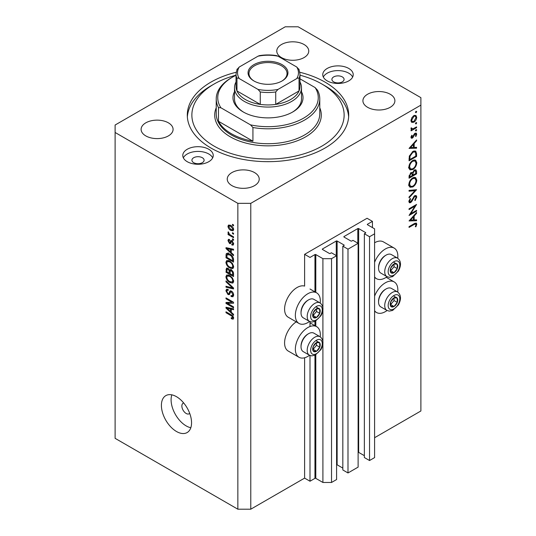 <?xml version="1.0" encoding="UTF-8"?>
<svg xmlns="http://www.w3.org/2000/svg" width="536" height="536" viewBox="0 0 536 536"><rect width="100%" height="100%" fill="white"/><g stroke="black" fill="none" stroke-linecap="round" stroke-linejoin="round"><path stroke-width="0.8" d="M372.44 221.375L367.06 218.266L304.609 254.325L309.996 257.434L314.947 254.573A0.61 0.348 0 0 1 315.805 254.573L322.913 258.674L331.529 258.674L336.588 255.752L331.422 252.771L330.236 253.454A0.61 0.348 0 0 1 329.372 253.454L322.484 249.475L322.484 248.979L336.266 241.019A0.61 0.348 0 0 1 337.124 241.019L344.018 244.999A0.61 0.348 0 0 1 344.018 245.495L342.832 246.178L347.998 249.166L358.122 243.317L352.956 240.336L351.77 241.019A0.61 0.348 0 0 1 350.906 241.019L344.018 237.039L344.018 236.544L357.8 228.584A0.61 0.348 0 0 1 358.658 228.584L365.552 232.564A0.61 0.348 0 0 1 365.552 233.06L364.366 233.75L369.538 236.731L374.597 233.81L374.597 228.839L367.488 224.731L367.488 224.236L372.44 221.375L372.44 227.592M367.488 224.236A0.61 0.348 0 0 0 367.488 224.731M364.366 233.75L364.366 457.543L369.538 460.525L374.597 457.603L374.597 233.81M369.538 460.525L369.538 236.731M358.122 452.284A0.61 0.348 0 0 1 358.658 452.384L364.366 455.674M344.018 236.544A0.61 0.348 0 0 0 344.018 237.039M342.832 246.178L342.832 469.972L347.998 472.96L358.122 467.117L358.122 243.317M347.998 472.96L347.998 249.166M336.588 464.719A0.61 0.348 0 0 1 337.124 464.812L342.832 468.109M322.484 248.979A0.61 0.348 0 0 0 322.484 249.475M250.774 509.2L250.774 203.345L420.894 105.13L420.894 97.666L298.15 26.8L285.226 26.8L115.106 125.022L115.106 438.334L237.85 509.2L250.774 509.2L304.609 478.119L309.996 481.228L314.947 478.367A0.61 0.348 0 0 1 315.805 478.367L322.913 482.467L331.529 482.467L336.588 479.546L336.588 255.752M331.529 482.467L331.529 258.674M322.913 482.467L322.913 343.797M322.913 341.459L322.913 309.982M322.913 307.637L322.913 258.674M309.996 481.228L309.996 355.475M309.996 326.525L309.996 321.66M304.609 478.119L304.609 357.773M309.553 321.453A17.661 10.197 -60 0 1 307.838 322.578A17.661 10.197 -60 0 1 299.008 323.456L288.241 317.238A17.661 10.197 -60 0 1 285.534 303.081A17.661 10.197 -60 0 1 297.071 287.517A17.661 10.197 -60 0 1 304.609 286.09L304.609 254.325M320.213 336.816A17.661 10.197 120 0 0 316.669 326.679A17.661 10.197 120 0 0 307.838 327.556A17.661 10.197 120 0 0 296.301 343.12A17.661 10.197 120 0 0 299.008 357.271A17.661 10.197 120 0 0 307.838 356.4A17.661 10.197 120 0 0 309.553 355.268M299.008 323.456A17.661 10.197 -60 0 1 296.301 309.299A17.661 10.197 -60 0 1 307.838 293.735A17.661 10.197 -60 0 1 316.669 292.864A17.661 10.197 -60 0 1 320.213 302.994M374.597 296.127A17.661 10.197 -60 0 1 385.364 282.794A17.661 10.197 -60 0 1 394.195 281.923A17.661 10.197 -60 0 1 397.732 292.053M387.079 310.512A17.661 10.197 -60 0 1 385.364 311.637A17.661 10.197 -60 0 1 376.533 312.515A17.661 10.197 -60 0 1 374.597 310.746M397.732 258.238A17.661 10.197 120 0 0 394.195 248.101A17.661 10.197 120 0 0 385.364 248.979A17.661 10.197 120 0 0 374.597 262.305M374.597 276.924A17.661 10.197 120 0 0 376.533 278.7A17.661 10.197 120 0 0 385.364 277.822A17.661 10.197 120 0 0 387.079 276.697M183.707 402.992A6.09 3.518 -120 0 0 183.124 403.219A6.09 3.518 -120 0 0 181.865 406.007A6.09 3.518 -120 0 0 184.518 412.137A6.09 3.518 -120 0 0 189.215 413.765A6.09 3.518 -120 0 0 189.704 413.377M161.403 405.383A21.319 12.308 -120 0 0 170.709 426.837A21.319 12.308 -120 0 0 187.138 432.552A21.319 12.308 -120 0 0 191.553 422.79A21.319 12.308 -120 0 0 182.247 401.337A21.319 12.308 -120 0 0 165.818 395.628A21.319 12.308 -120 0 0 161.403 405.383M171.828 394.844A21.319 12.308 -120 0 0 171.091 399.789A21.319 12.308 -120 0 0 190.816 427.735M342.296 76.903A6.09 3.518 0 0 0 335.657 76.146A6.09 3.518 0 0 0 331.898 79.388A6.09 3.518 0 0 0 333.68 81.881A6.09 3.518 0 0 0 340.32 82.638A6.09 3.518 0 0 0 344.078 79.388A6.09 3.518 0 0 0 342.296 76.903M202.32 157.718A6.09 3.518 0 0 0 195.68 156.954A6.09 3.518 0 0 0 191.922 160.204A6.09 3.518 0 0 0 193.704 162.689A6.09 3.518 0 0 0 200.343 163.453A6.09 3.518 0 0 0 204.102 160.204A6.09 3.518 0 0 0 202.32 157.718M187.245 161.698A15.229 8.79 180 0 1 182.783 155.48A15.229 8.79 180 0 1 192.183 147.36A15.229 8.79 180 0 1 208.779 149.263A15.229 8.79 180 0 1 213.241 155.48A15.229 8.79 180 0 1 203.841 163.601A15.229 8.79 180 0 1 187.245 161.698M183.345 157.845A15.229 8.79 180 0 1 208.779 153.986A15.229 8.79 180 0 1 212.678 157.845M348.755 68.447A15.229 8.79 0 0 0 332.159 66.544A15.229 8.79 0 0 0 322.759 74.665A15.229 8.79 0 0 0 327.221 80.882A15.229 8.79 0 0 0 343.817 82.792A15.229 8.79 0 0 0 353.217 74.665A15.229 8.79 0 0 0 348.755 68.447M352.655 77.03A15.229 8.79 0 0 0 348.755 73.177A15.229 8.79 0 0 0 323.322 77.03M236.162 72.26A80.702 46.592 0 0 0 187.299 115.073A80.702 46.592 0 0 0 210.936 148.023A80.702 46.592 0 0 0 298.887 158.12A80.702 46.592 0 0 0 348.702 115.073A80.702 46.592 0 0 0 325.064 82.129A80.702 46.592 0 0 0 299.838 72.26M304.073 44.515A15.986 9.233 0 0 0 286.646 42.518A15.986 9.233 0 0 0 276.777 51.047A15.986 9.233 0 0 0 281.46 57.573A15.986 9.233 0 0 0 298.88 59.57A15.986 9.233 0 0 0 308.756 51.047A15.986 9.233 0 0 0 304.073 44.515M168.405 122.844A15.986 9.233 0 0 0 150.978 120.841A15.986 9.233 0 0 0 141.109 129.37A15.986 9.233 0 0 0 145.792 135.896A15.986 9.233 0 0 0 163.219 137.899A15.986 9.233 0 0 0 173.088 129.37A15.986 9.233 0 0 0 168.405 122.844M254.54 172.579A15.986 9.233 0 0 0 237.12 170.575A15.986 9.233 0 0 0 227.244 179.104A15.986 9.233 0 0 0 231.927 185.63A15.986 9.233 0 0 0 249.354 187.634A15.986 9.233 0 0 0 259.223 179.104A15.986 9.233 0 0 0 254.54 172.579M390.208 94.249A15.986 9.233 0 0 0 372.781 92.246A15.986 9.233 0 0 0 362.912 100.775A15.986 9.233 0 0 0 367.596 107.301A15.986 9.233 0 0 0 385.022 109.304A15.986 9.233 0 0 0 394.891 100.775A15.986 9.233 0 0 0 390.208 94.249M410.67 213.764L416.586 210.346L416.586 211.124L409.048 215.479L414.985 206.139L409.048 209.563L409.048 208.785L416.586 204.43L410.67 213.764L410.221 213.502M414.743 195.68L416.15 195.56L416.78 196.987L415.132 200.585L414.75 200.069L416.01 197.436L415.568 196.39L414.73 196.464L411.762 201.489L410.616 202.635L409.397 202.769L408.861 201.509L410.134 198.454L410.596 198.89L409.631 201.147L410.583 201.871L414.743 195.68M408.868 201.308L410.583 201.871M416.586 189.704L409.048 197.851L409.048 197.014L414.991 190.682L409.048 191.211L409.048 190.374L416.586 189.704M416.78 180.096C416.573 183.004 415.266 185.289 412.854 186.95L409.993 187.265L408.861 184.739C409.055 181.791 410.375 179.486 412.814 177.825L415.635 177.53L416.78 180.096L415.889 179.58M416.78 162.689C416.573 165.597 415.266 167.882 412.854 169.544L409.993 169.858L408.861 167.333C409.055 164.385 410.375 162.08 412.814 160.418L415.635 160.123L416.78 162.689L415.889 162.174M416.586 148.197L409.048 148.418L416.586 139.943L416.586 140.787L414.174 143.467L414.174 147.413L416.586 147.346L416.586 148.197L415.186 147.387M416.686 111.602L416.057 112.687L415.427 112.326L416.057 111.233L416.686 111.602M416.057 112.687L415.427 112.326L416.057 112.687M374.597 437.711L420.894 410.978L420.894 105.13M394.195 248.101L383.428 241.883A17.661 10.197 120 0 0 374.597 242.761M296.234 321.855A17.661 10.197 120 0 0 285.38 337.439A17.661 10.197 120 0 0 288.241 351.053L299.008 357.271M411.682 122.349L410.985 120.58L411.889 117.639L413.852 115.635L415.903 115.448L416.686 117.284C416.539 119.381 415.594 121.022 413.852 122.215L411.769 122.409M416.686 122.871L416.057 123.957L415.427 123.595L416.057 122.503L416.686 122.871M416.057 123.957L415.427 123.595L416.057 123.957M411.132 129.156L411.889 129.598L410.985 128.566L411.172 127.782L412.847 128.908L416.586 126.885L416.586 127.669L411.079 130.844L411.079 130.067L411.889 129.598L411.42 129.444M411.092 127.997L411.97 128.901L411.005 128.345M416.686 129.9L416.057 130.985L415.427 130.623L416.057 129.538L416.686 129.9M416.057 130.985L415.427 130.623L416.057 130.985M412.432 138.1L411.367 138.228L410.985 137.33L411.769 135.246L412.238 135.508L411.661 136.935L412.405 137.337L414.241 134L415.092 133.216L416.231 133.096L416.686 134.161L415.943 136.412L415.427 136.184L416.01 134.59L415.125 133.98L412.432 138.1L410.985 137.27M411.105 136.62L412.405 137.337M414.81 133.41L415.715 133.933L414.542 133.645M412.914 151.433L415.695 151.052L416.586 153.758L416.586 156.452L409.048 160.807L409.323 156.13L412.914 151.433M416.586 171.507L416.586 173.858L409.048 178.213L409.048 176.512L410.918 172.672L412.526 172.753L414.449 169.959L415.929 169.818L416.586 171.507L415.594 170.93M412.244 172.498L411.903 172.391M416.586 220.725L409.048 220.946L416.586 212.464L416.586 213.315L414.174 215.995L414.174 219.941L416.586 219.867L416.586 220.725L415.186 219.914M416.01 224.604L415.722 223.974L414.067 224.524L409.048 227.418L409.048 226.634L414.14 223.7L416.311 223.05L416.78 224.202L415.909 226.802L415.333 226.681L416.01 224.604M227.545 303.416L233.542 306.88L233.542 307.785L226.004 303.436L226.004 302.471L232.014 302.271L226.004 298.8L226.004 297.895L233.542 302.244L233.542 303.215L227.545 303.416L229.381 302.358M230.674 290.8L229.649 291.39L231.445 291.088C232.872 292.073 233.602 293.406 233.642 295.095L232.972 296.79L231.096 296.535L231.003 295.577L232.256 295.731L232.765 294.512L231.472 292.006L230.688 291.899L229.341 294.673L227.974 294.512L225.911 290.793L226.534 289.206L228.162 289.42L228.256 290.378L227.17 290.237L226.788 291.269L227.994 293.614L228.758 293.775L230.078 290.901M226.004 280.904L233.542 288L233.542 288.931L226.004 287.182L226.004 286.251L232.664 288.006L226.004 281.842L226.004 280.904M233.642 281.226L232.463 283.109L229.877 282.499C227.633 281.306 226.313 279.39 225.911 276.75L226.708 275.002L229.783 275.551L232.49 277.996L233.642 281.226M232.879 282.941L233.214 282.673M233.642 266.754L232.463 268.637L229.877 268.027C227.633 266.841 226.313 264.925 225.911 262.285L226.708 260.536L229.783 261.079L232.49 263.531L233.642 266.754M232.879 268.476L233.214 268.208M231.291 252.677L233.542 254.741L233.542 255.679L226.004 248.55L226.004 247.666L233.542 249.233L233.542 250.178L231.291 249.635L231.291 252.677M232.47 224.316L233.542 224.932L233.542 225.837L232.47 225.22L232.47 224.316M115.106 132.479L237.85 203.345L250.774 203.345M237.85 509.2L237.85 203.345M230.748 225.468C232.383 226.293 233.348 227.659 233.642 229.569L233.08 230.815L230.802 230.359C229.194 229.529 228.249 228.175 227.968 226.293L228.53 225.046L230.748 225.468M232.47 232.678L233.542 233.301L233.542 234.205L232.47 233.582L232.47 232.678M230.701 235.163L233.542 236.805L233.542 237.709L228.061 234.54L228.061 233.636L228.939 234.145L227.968 232.51L228.256 231.827L229.582 234.353L230.701 235.163M232.47 238.781L233.542 239.404L233.542 240.309L232.47 239.686L232.47 238.781M229.629 240.423L228.751 241.039L229.421 242.56L229.877 242.533L230.761 240.51L231.874 240.698L233.642 243.86L233.173 245.093L231.88 244.999L231.78 244.034L232.564 244.108L232.859 243.344L232.008 241.682L231.512 241.602L230.527 243.645L229.529 243.525L227.968 240.617L228.45 239.351L229.529 239.458L229.629 240.423L228.993 240.363L229.589 240.021M229.421 242.56L232.028 241.294L232.343 240.463M229.736 254.044C231.967 255.176 233.234 257.012 233.542 259.558L233.542 262.124L226.004 257.769L226.145 254.01L226.634 253.394L229.736 254.044M230.333 269.642L229.482 270.131L231.331 269.997C232.792 270.915 233.535 272.221 233.542 273.909L233.542 276.589L226.004 272.234L226.5 268.087L227.9 268.248L229.482 270.131L229.81 269.749M231.291 312.247L233.542 314.304L233.542 315.242L226.004 308.113L226.004 307.229L233.542 308.803L233.542 309.741L231.291 309.205L231.291 312.247M233.642 318.17L233.113 319.221L231.291 318.692L231.197 317.734L232.765 317.62L232.195 316.387L226.004 312.702L226.004 311.798L231.123 314.753C232.55 315.396 233.388 316.541 233.642 318.17M233.569 317.52L232.557 318.103L233.482 317.205M233.254 224.765L232.47 225.22M231.673 229.857L230.802 230.359M230.018 225.107L227.968 226.293M228.751 226.768L230.802 229.455L232.51 229.837L232.859 229.093L230.802 226.4L229.093 226.025L228.751 226.768M231.532 225.978L230.802 226.4M233.529 228.711L232.859 229.093M233.254 233.126L232.47 233.582M228.845 234.091L228.061 234.54M228.584 232.155L227.968 232.51M233.254 239.23L232.47 239.686M233.642 243.981L231.88 244.999M233.535 242.955L232.859 243.344M232.644 241.314L232.008 241.682M232.41 241.086L231.512 241.602M231.103 242.62L229.529 243.525M229.555 239.699L227.968 240.617M231.572 241.314L232.028 241.294L231.572 241.314M227.13 247.9L226.004 248.55M232.403 248.999L231.291 249.635M228.222 249.789L230.413 251.873L230.413 249.428L226.795 248.557L228.222 249.789M231.291 251.364L230.413 251.873M227.72 248.021L226.795 248.557M231.485 248.805L230.413 249.428M226.889 257.26L226.004 257.769M228.162 254.071L228.303 252.771M227.505 253.227L226.145 254.01M226.889 257.374L232.664 260.71L232.664 259.156L231.565 256.349L229.723 254.942L227.036 254.701L226.889 257.374M233.542 260.201L232.664 260.71M228.772 253.555L227.036 254.701M230.473 254.513L229.723 254.942M232.162 256.007L231.565 256.349M233.482 258.687L232.664 259.156M233.582 267.404L232.805 267.169M230.728 267.538L229.877 268.027M228.061 261.112L225.911 262.285M228.061 261.045L228.128 260.396M226.788 262.787C227.117 264.817 228.148 266.265 229.89 267.129L232.162 267.544L232.765 266.251C232.443 264.275 231.445 262.848 229.763 261.97L227.385 261.501L226.788 262.787M229.14 260.744L228.055 261.367M230.507 261.541L229.763 261.97M233.542 265.802L232.765 266.251M226.889 271.732L226.004 272.234M231.291 270.305L231.224 269.374M226.889 271.839L229.14 273.139L229.066 270.613L228.028 269.219L227.177 269.079L226.889 271.839M230.018 272.63L229.14 273.139M228.664 268.851L228.028 269.219M230.654 269.695L229.066 270.613M230.018 273.648L232.664 275.176L232.57 272.449L231.338 270.908L230.359 270.76L230.018 273.648M233.542 274.666L232.664 275.176M232.041 270.499L231.338 270.908M233.214 272.08L232.57 272.449M233.462 272.918L232.664 273.38M233.582 281.876L232.805 281.641M230.728 282.003L229.877 282.499M228.061 275.578L225.911 276.75M228.061 275.511L228.128 274.861M226.788 277.253C227.117 279.283 228.148 280.737 229.89 281.601L232.162 282.01L232.765 280.723C232.443 278.74 231.445 277.313 229.763 276.442L227.385 275.966L226.788 277.253M229.14 275.209L228.055 275.832M230.507 276.007L229.763 276.442M233.542 280.274L232.765 280.723M227.123 286.539L226.004 287.182M233.214 287.685L232.664 288.006M226.628 281.487L226.004 281.842M233.629 295.483L231.096 296.535M233.535 294.063L232.765 294.512M232.148 291.618L231.472 292.006M230.058 293.306L227.974 294.512M228.068 289.721L225.911 290.793M230.158 292.964L228.758 293.775M231.398 291.49L231.492 291.115M228.912 302.626L228.504 302.384M227.78 302.411L226.004 303.436M232.798 301.815L232.014 302.271M226.788 298.344L226.004 298.8M233.214 302.056L232.336 302.083M227.13 307.463L226.004 308.113M232.403 308.562L231.291 309.205M228.222 309.352L230.413 311.436L230.413 308.991L226.795 308.126L228.222 309.352M231.291 310.927L230.413 311.436M227.72 307.59L226.795 308.126M231.485 308.374L230.413 308.991M232.235 318.15L231.291 318.692M232.798 316.039L232.195 316.387M226.788 312.247L226.004 312.702M414.475 115.347L414.522 115.749M415.856 116.808L416.686 117.284M413.015 121.739L413.852 122.215M411.46 121.103L411.045 121.27M413.852 116.413L411.661 120.191L412.305 121.592L413.852 121.431L416.01 117.679L415.393 116.252L413.236 116.057M411.045 119.836L411.661 120.191M415.909 127.273L416.586 127.669M415.072 133.23L416.686 134.161M415.46 136.131L415.943 136.412M414.107 134.214L414.596 134.496M413.511 135.487L414.027 135.789M412.76 137.022L413.276 137.323M416.083 140.499L416.586 140.787M413.671 143.179L414.174 143.467M413.397 146.971L414.174 147.413M413.397 144.325L410.522 147.527L413.397 147.44L413.397 144.325L412.894 144.037M410.02 147.233L410.522 147.527M415.815 156.01L416.586 156.452M414.268 150.884L414.388 151.554M409.826 159.581L415.815 156.117L415.621 152.74L415.011 151.909L412.914 152.217L410.033 156.17L409.826 159.581L409.048 159.132M409.417 155.809L410.033 156.17M412.278 151.849L412.914 152.217M412.09 169.108L412.854 169.544M409.98 168.646L409.136 168.853M414.348 159.862L414.576 160.673M412.814 161.195C410.851 162.569 409.792 164.452 409.631 166.85L410.603 169.008L412.847 168.766C414.804 167.4 415.856 165.53 416.01 163.165L415.038 160.941L412.814 161.195L412.184 160.834M408.914 166.435L409.631 166.85M415.815 173.416L416.586 173.858M409.826 175.922L409.826 176.981L412.238 175.587L411.782 173.363L410.931 173.443L409.826 175.922L409.115 175.513M409.048 176.538L409.826 176.981M410.342 173.101L410.931 173.443M413.015 174.622L413.015 175.145L415.815 173.523L415.34 170.669L414.449 170.743L413.102 172.947L413.015 174.622L412.191 174.153M412.231 174.696L413.015 175.145M412.559 172.632L413.102 172.947M413.852 170.401L414.449 170.743M412.09 186.515L412.854 186.95M409.98 186.052L409.136 186.26M414.348 177.269L414.576 178.079M412.814 178.602C410.851 179.975 409.792 181.858 409.631 184.257L410.603 186.414L412.847 186.173C414.804 184.806 415.856 182.937 416.01 180.572L415.038 178.347L412.814 178.602L412.184 178.24M408.914 183.841L409.631 184.257M413.738 189.958L414.991 190.682M414.63 195.841L416.78 196.987M414.154 196.136L414.73 196.464M413.497 196.92L413.993 197.208M411.273 201.201L411.762 201.489M408.861 201.623L410.616 202.635M410.047 198.575L410.596 198.89M408.948 200.752L409.631 201.147M415.909 210.735L416.586 211.124M414.308 205.75L414.985 206.139M416.083 213.026L416.586 213.315M413.671 215.707L414.174 215.995M413.397 219.492L414.174 219.941M413.397 216.852L410.522 220.048L413.397 219.961L413.397 216.852L412.894 216.564M410.02 219.76L410.522 220.048M415.058 223.21L416.78 224.202M415.407 226.514L415.909 226.802M395.816 297.333A5.327 3.075 120 0 0 393.927 297.869A5.327 3.075 120 0 0 390.69 301.962A5.327 3.075 120 0 0 390.737 306.284A5.327 3.075 120 0 0 394.027 306.512A5.327 3.075 120 0 0 397.263 302.418A5.327 3.075 120 0 0 397.216 298.096A5.327 3.075 120 0 0 395.816 297.333M395.427 297.895L393.927 297.869L390.69 301.962L390.737 306.284L394.027 306.512L397.263 302.418L397.216 298.096L395.427 297.895M378.557 301.989L378.557 301.145A9.621 5.554 -60 0 1 385.364 289.36L386.094 288.938A10.66 6.157 120 0 0 378.557 301.989A10.66 6.157 120 0 0 380.768 306.873L386.925 310.424A10.66 6.157 -60 0 1 386.248 299.41A10.66 6.157 -60 0 1 395.937 291.477A10.66 6.157 -60 0 1 397.585 291.966L391.427 288.408A10.66 6.157 120 0 0 389.779 287.919A10.66 6.157 120 0 0 386.094 288.938M390.59 304.636L394.034 300.555L394.007 297.869M390.798 304.649L394.027 306.512M394.034 300.555L397.263 302.418M393.987 296.234L397.216 298.096M318.297 342.089A5.327 3.075 120 0 0 316.401 342.625A5.327 3.075 120 0 0 313.165 346.718A5.327 3.075 120 0 0 313.212 351.047A5.327 3.075 120 0 0 316.501 351.274A5.327 3.075 120 0 0 319.737 347.181A5.327 3.075 120 0 0 319.69 342.852A5.327 3.075 120 0 0 318.297 342.089M317.902 342.658L316.401 342.625L313.165 346.718L313.212 351.047L316.501 351.274L319.737 347.181L319.69 342.852L317.902 342.658M301.031 346.752L301.031 345.908A9.621 5.554 -60 0 1 307.838 334.116L308.569 333.694A10.66 6.157 120 0 0 301.031 346.752A10.66 6.157 120 0 0 303.242 351.629L309.399 355.187A10.66 6.157 -60 0 1 308.723 344.172A10.66 6.157 -60 0 1 318.411 336.233A10.66 6.157 -60 0 1 320.059 336.722L313.902 333.164A10.66 6.157 120 0 0 312.254 332.682A10.66 6.157 120 0 0 308.569 333.694M313.064 349.392L316.508 345.311L316.481 342.625M313.272 349.405L316.501 351.274M316.508 345.311L319.737 347.181M316.461 340.99L319.69 342.852M318.297 308.274A5.327 3.075 120 0 0 316.401 308.81A5.327 3.075 120 0 0 313.165 312.903A5.327 3.075 120 0 0 313.212 317.225A5.327 3.075 120 0 0 316.501 317.453A5.327 3.075 120 0 0 319.737 313.359A5.327 3.075 120 0 0 319.69 309.038A5.327 3.075 120 0 0 318.297 308.274M317.902 308.837L316.401 308.81L313.165 312.903L313.212 317.225L316.501 317.453L319.737 313.359L319.69 309.038L317.902 308.837M301.031 312.93L301.031 312.086A9.621 5.554 -60 0 1 307.838 300.301L308.569 299.879A10.66 6.157 120 0 0 301.031 312.93A10.66 6.157 120 0 0 303.242 317.815L309.399 321.365A10.66 6.157 -60 0 1 308.723 310.351A10.66 6.157 -60 0 1 318.411 302.418A10.66 6.157 -60 0 1 320.059 302.907L313.902 299.349A10.66 6.157 120 0 0 312.254 298.86A10.66 6.157 120 0 0 308.569 299.879M313.064 315.577L316.508 311.496L316.481 308.803M313.272 315.59L316.501 317.453M316.508 311.496L319.737 313.359M316.461 307.175L319.69 309.038M395.816 263.511A5.327 3.075 120 0 0 393.927 264.047A5.327 3.075 120 0 0 390.69 268.141A5.327 3.075 120 0 0 390.737 272.469A5.327 3.075 120 0 0 394.027 272.697A5.327 3.075 120 0 0 397.263 268.603A5.327 3.075 120 0 0 397.216 264.281A5.327 3.075 120 0 0 395.816 263.511M395.427 264.08L393.927 264.047L390.69 268.141L390.737 272.469L394.027 272.697L397.263 268.603L397.216 264.281L395.427 264.08M378.557 268.174L378.557 267.33A9.621 5.554 -60 0 1 385.364 255.545L386.094 255.116A10.66 6.157 120 0 0 378.557 268.174A10.66 6.157 120 0 0 380.768 273.052L386.925 276.61A10.66 6.157 -60 0 1 386.248 265.595A10.66 6.157 -60 0 1 395.937 257.655A10.66 6.157 -60 0 1 397.585 258.144L391.427 254.593A10.66 6.157 120 0 0 389.779 254.104A10.66 6.157 120 0 0 386.094 255.116M390.59 270.814L394.034 266.734L394.007 264.047M390.798 270.827L394.027 272.697M394.034 266.734L397.263 268.603M393.987 262.412L397.216 264.281M301.5 91.77A35.021 20.221 180 0 1 292.763 111.964A35.021 20.221 180 0 1 243.237 111.964L243.237 111.964A35.021 20.221 180 0 1 234.5 91.77M299.979 81.954A33.5 19.343 180 0 1 301.5 87.723A33.5 19.343 180 0 1 280.817 105.592A33.5 19.343 180 0 1 244.309 101.398A33.5 19.343 180 0 1 234.5 87.723L234.5 98.912A33.5 19.343 0 0 0 243.786 112.279M236.021 75.181A76.139 43.959 0 0 0 214.166 83.991A76.139 43.959 0 0 0 214.166 146.154A76.139 43.959 0 0 0 321.835 146.154A76.139 43.959 0 0 0 321.835 83.991L325.064 85.854A80.702 46.592 180 0 1 325.071 85.854A80.702 46.592 180 0 1 348.641 116.935M231.391 133.725A51.771 29.889 0 0 0 252.925 141.182L218.474 121.29A51.771 29.889 0 0 0 231.391 133.725M252.925 127.508L250.5 124.861A50.25 29.011 0 0 0 303.53 118.181A50.25 29.011 0 0 0 315.108 87.562L317.526 90.209A51.771 29.889 180 0 1 319.771 98.912A51.771 29.889 180 0 1 252.925 127.508L252.925 141.182M218.474 121.29L218.474 107.615A51.771 29.889 180 0 1 216.229 98.912A51.771 29.889 180 0 1 231.391 77.774L232.47 77.151A50.25 29.011 0 0 0 220.892 107.77L218.474 107.615M315.108 87.562L299.979 78.832M236.021 75.288A50.25 29.011 0 0 0 232.47 77.151M250.5 124.861L220.892 107.77M187.359 116.935A80.702 46.592 180 0 1 210.929 85.854L214.166 83.991M325.071 85.854L321.835 83.991A76.139 43.959 0 0 0 299.979 75.181M292.214 112.279A33.5 19.343 0 0 0 301.5 98.912L301.5 87.723M253.897 80.943L253.897 80.943A19.946 11.517 180 0 1 253.897 64.655A19.946 11.517 180 0 1 282.103 64.655A19.946 11.517 180 0 1 282.103 80.943A19.946 11.517 180 0 1 253.897 80.943M281.775 81.13A19.035 10.988 0 0 0 287.035 73.546A19.035 10.988 0 0 0 281.46 65.774A19.035 10.988 0 0 0 260.717 63.395A19.035 10.988 0 0 0 248.965 73.546A19.035 10.988 0 0 0 254.225 81.13M239.23 78.571C238.192 77.841 237.435 77.821 236.972 78.511A31.979 18.465 180 0 1 236.021 74.042L236.021 86.477A31.979 18.465 0 0 0 236.972 90.946A31.979 18.465 0 0 0 245.388 99.535A31.979 18.465 0 0 0 260.268 104.393A31.979 18.465 0 0 0 275.732 104.393A31.979 18.465 0 0 0 299.028 90.946A31.979 18.465 0 0 0 299.979 86.477L299.979 74.042A31.979 18.465 180 0 1 299.028 78.511C298.572 77.821 297.815 77.841 296.77 78.571A30.452 17.581 0 0 0 296.77 67.034L277.996 56.193A30.452 17.581 0 0 0 258.004 56.193L239.23 67.034A30.452 17.581 0 0 0 239.23 78.571L258.004 89.412A30.452 17.581 0 0 0 277.996 89.412L296.77 78.571M236.972 78.511L236.972 90.946L260.268 104.393L260.268 91.958L258.004 89.412M234.5 87.723A33.5 19.343 180 0 1 236.021 81.954M277.996 89.412L275.732 91.958L275.732 104.393L299.028 90.946L299.028 78.511M258.004 56.193L259.39 55.637C265.132 54.706 270.868 54.706 276.61 55.637L277.996 56.193M296.77 67.034L299.028 69.579M236.972 69.579L239.23 67.034M365.552 233.06L365.552 232.564M358.658 452.384L358.658 228.584M357.8 243.136L357.8 228.584M344.018 245.495L344.018 244.999M337.124 464.812L337.124 241.019M336.266 255.565L336.266 241.019M315.805 478.367L315.805 354.859M315.805 326.183L315.805 321.037M315.805 292.361L315.805 254.573M314.947 478.367L314.947 355.281M314.947 325.68L314.947 321.466M314.947 291.865L314.947 254.573M231.9 240.718L230.185 241.703M229.368 248.369L228.343 248.959M227.03 254.727L226.004 255.317M228.068 268.348L226.004 269.541M230.179 270.941L229.14 271.544M232.061 286.599L231.478 286.934M231.411 291.437L229.261 292.683M229.368 307.932L228.343 308.522M231.921 315.262L231.184 315.691M415.728 153.263L416.586 153.758M409.055 158.522L409.826 158.964M412.291 199.178L412.787 199.466M413.39 224.135L414.067 224.524M396.821 294.693A8.221 4.75 120 0 0 388.902 301.835A8.221 4.75 120 0 0 391.133 309.687A8.221 4.75 120 0 0 399.052 302.545A8.221 4.75 120 0 0 396.821 294.693M319.295 339.449A8.221 4.75 120 0 0 311.382 346.598A8.221 4.75 120 0 0 313.614 354.45A8.221 4.75 120 0 0 321.526 347.301A8.221 4.75 120 0 0 319.295 339.449M319.295 305.634A8.221 4.75 120 0 0 311.382 312.776A8.221 4.75 120 0 0 313.614 320.629A8.221 4.75 120 0 0 321.526 313.486A8.221 4.75 120 0 0 319.295 305.634M396.821 260.878A8.221 4.75 120 0 0 388.902 268.02A8.221 4.75 120 0 0 391.133 275.873A8.221 4.75 120 0 0 399.052 268.724A8.221 4.75 120 0 0 396.821 260.878M216.229 98.912L216.229 113.833A51.771 29.889 0 0 0 231.391 134.965A51.771 29.889 0 0 0 287.812 141.444A51.771 29.889 0 0 0 319.771 113.833L319.771 98.912M319.771 107.77A53.299 30.773 180 0 1 294.137 141.893A53.299 30.773 180 0 1 230.312 136.834A53.299 30.773 180 0 1 216.229 107.77M275.732 91.958A31.979 18.465 180 0 1 260.268 91.958M309.996 322.826L316.669 326.679M386.201 277.306L394.195 281.923M374.597 277.581L376.533 278.7M229.093 226.025L230.393 225.274M232.51 229.837L233.622 229.194M232.564 244.108L233.629 243.498M229.79 242.607L231.941 241.361M227.385 261.501L228.885 260.637M232.162 267.544L233.642 266.687M227.177 269.079L228.236 268.469M230.359 270.76L231.498 270.104M227.385 275.966L228.885 275.102M232.162 282.01L233.642 281.159M232.256 295.731L233.636 294.934M230.688 291.899L231.753 291.289M227.17 290.237L228.182 289.654M374.597 311.396L376.533 312.515M309.996 289.005L316.669 292.864M415.393 116.252L414.094 115.501M412.305 121.592L410.991 120.835M411.862 137.377L411.032 136.901M415.011 151.909L413.591 151.092M415.038 160.941L413.531 160.07M410.603 169.008L408.452 167.761M411.782 173.363L410.757 172.766M415.34 170.669L414.288 170.066M415.038 178.347L413.531 177.476M410.603 186.414L408.452 185.168M415.568 196.39L414.556 195.801M415.722 223.974L414.703 223.385M386.925 310.424L389.243 311.121L392.64 310.445L398.436 304.863C401.437 299.155 401.156 294.854 397.585 291.966M309.399 355.187L311.718 355.884L315.121 355.207L320.91 349.619C323.911 343.911 323.63 339.616 320.059 336.722M309.399 321.365L311.718 322.062L315.121 321.386L320.91 315.805C323.911 310.096 323.63 305.795 320.059 302.907M386.925 276.61L389.243 277.306L392.64 276.63L398.436 271.042C401.437 265.333 401.156 261.039 397.585 258.144M237.086 69.104L236.021 74.042M298.914 69.104L299.979 74.042"/></g></svg>

